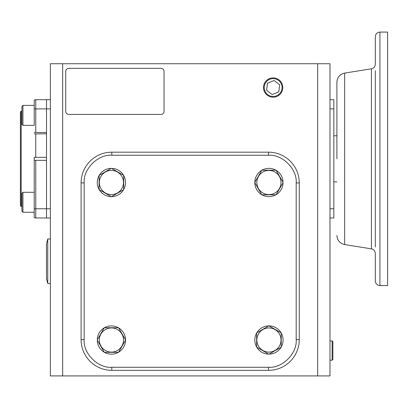 <?xml version="1.0" encoding="UTF-8"?>
<svg xmlns="http://www.w3.org/2000/svg" width="408" height="408" viewBox="0 0 408 408"><rect width="100%" height="100%" fill="white"/><g stroke="black" fill="none" stroke-linecap="round" stroke-linejoin="round"><path stroke-width="0.61" d="M375.309 70.661L375.309 246.998M375.309 280.974L375.309 253.409C375.125 250.946 373.83 249.426 371.428 248.855L371.428 68.804C373.83 68.233 375.125 66.718 375.309 64.25L375.309 36.684C375.584 33.89 377.12 32.349 379.919 32.079L379.919 285.585C377.12 285.309 375.584 283.774 375.309 280.974M375.309 231.979L375.309 85.685M336.901 158.829L336.901 82.187L336.901 158.829M379.919 32.079L387.6 32.079L387.6 285.585L379.919 285.585M371.428 68.804L344.663 73.088L344.663 244.576L371.428 248.855M50.357 208.763L46.517 208.763L46.517 160.364L34.226 160.308L34.226 217.571A3.075 3.075 0 0 0 35.766 217.979L46.517 217.979L46.517 208.763L46.517 217.979L50.357 217.979M34.226 208.763L46.517 208.763L46.517 99.679L46.517 108.895L50.357 108.895M50.357 63.724L50.357 375.921L62.654 375.921L62.654 63.724L50.357 63.724M317.694 63.724L317.694 375.921L329.985 375.921L329.985 63.724L62.654 63.724M317.694 375.921L62.654 375.921M329.985 217.979L333.826 217.979L333.826 99.679L329.985 99.679M50.357 99.679L35.766 99.679A3.075 3.075 0 0 0 34.226 100.088A3.075 3.075 0 0 1 35.766 99.679L35.766 108.895L46.517 108.895L46.517 132.472L35.766 132.472L35.766 108.895L34.226 108.895L34.226 100.088M65.724 111.353L65.724 71.41A3.075 3.075 0 0 1 68.799 68.335L160.981 68.335A3.075 3.075 0 0 1 164.052 71.41L164.052 111.353A3.075 3.075 0 0 1 160.981 114.429L68.799 114.429A3.075 3.075 0 0 1 65.724 111.353M268.53 367.271C282.27 368.465 297.376 353.359 296.183 339.619L296.183 182.906C297.376 169.162 282.27 154.061 268.53 155.249L111.817 155.249C98.073 154.061 82.972 169.162 84.16 182.906L84.16 339.619C82.972 353.359 98.073 368.465 111.817 367.271L268.53 367.271L268.53 370.347A30.727 30.727 0 0 0 299.258 339.619L299.258 182.906A30.727 30.727 0 0 0 268.53 152.179L111.817 152.179A30.727 30.727 0 0 0 81.09 182.906L81.09 339.619A30.727 30.727 0 0 0 111.817 370.347L268.53 370.347M281.015 182.498A12.082 12.082 0 0 1 268.938 194.575A12.082 12.082 0 0 1 256.856 182.498A12.082 12.082 0 0 1 268.938 170.416A12.082 12.082 0 0 1 281.015 182.498M261.839 194.789L254.745 182.498L261.839 170.207L276.032 170.207L283.132 182.498L276.032 194.789L261.839 194.789M276.089 194.687A14.137 14.137 0 0 0 283.03 183.605L282.515 183.564M282.515 181.427L283.03 181.387A14.137 14.137 0 0 0 276.089 170.309M275.915 170.207A14.137 14.137 0 0 0 261.956 170.207M261.783 170.309A14.137 14.137 0 0 0 254.801 182.396M254.801 182.6A14.137 14.137 0 0 0 261.783 194.687M261.956 194.789A14.137 14.137 0 0 0 275.915 194.789M256.744 347.183A14.137 14.137 0 0 0 267.827 354.119L267.867 353.603M270.004 353.603L270.045 354.119A14.137 14.137 0 0 0 281.127 347.183M281.229 347.004A14.137 14.137 0 0 0 281.229 333.045M281.127 332.872A14.137 14.137 0 0 0 269.035 325.89M268.836 325.89A14.137 14.137 0 0 0 256.744 332.872M256.647 333.045A14.137 14.137 0 0 0 256.647 347.004M104.254 327.833A14.137 14.137 0 0 0 97.318 338.915L97.833 338.956M97.833 341.093L97.318 341.134A14.137 14.137 0 0 0 104.254 352.216M104.428 352.318A14.137 14.137 0 0 0 118.386 352.318M118.565 352.216A14.137 14.137 0 0 0 125.542 340.124M125.542 339.925A14.137 14.137 0 0 0 118.565 327.833M118.386 327.736A14.137 14.137 0 0 0 104.428 327.736M123.599 175.343A14.137 14.137 0 0 0 112.516 168.407L112.475 168.922M110.338 168.922L110.298 168.407A14.137 14.137 0 0 0 99.215 175.343M99.118 175.516A14.137 14.137 0 0 0 99.118 189.48M99.215 189.654A14.137 14.137 0 0 0 111.308 196.631M111.511 196.631A14.137 14.137 0 0 0 123.599 189.654M123.701 189.48A14.137 14.137 0 0 0 123.701 175.516M268.938 352.104A12.082 12.082 0 0 1 256.856 340.027A12.082 12.082 0 0 1 268.938 327.945A12.082 12.082 0 0 1 281.015 340.027A12.082 12.082 0 0 1 268.938 352.104M256.647 332.928L268.938 325.834L281.229 332.928L281.229 347.121L268.938 354.22L256.647 347.121L256.647 332.928M99.328 340.027A12.082 12.082 0 0 1 111.409 327.945A12.082 12.082 0 0 1 123.486 340.027A12.082 12.082 0 0 1 111.409 352.104A12.082 12.082 0 0 1 99.328 340.027M118.504 327.736L125.603 340.027L118.504 352.318L104.31 352.318L97.216 340.027L104.31 327.736L118.504 327.736M111.409 170.416A12.082 12.082 0 0 1 123.486 182.498A12.082 12.082 0 0 1 111.409 194.575A12.082 12.082 0 0 1 99.328 182.498A12.082 12.082 0 0 1 111.409 170.416M123.701 189.593L111.409 196.692L99.118 189.593L99.118 175.399L111.409 168.305L123.701 175.399L123.701 189.593M22.935 125.358L21.935 124.364L21.935 106.386L22.935 105.386L22.935 125.358L34.226 125.358L34.226 115.372M22.935 192.301L22.935 212.272L21.935 211.273L21.935 193.3L22.935 192.301L34.226 192.301M22.935 212.272L34.226 212.272L22.935 212.272L21.935 211.273M34.226 125.358L34.226 108.895M21.935 111.2L21.17 111.2L21.17 206.458L21.935 206.458M21.17 111.2L20.4 111.971L20.4 205.688L21.17 206.458M34.226 160.308L34.226 157.35L46.517 157.294L46.517 133.773L34.226 133.89M35.766 133.773L35.766 157.294L34.971 157.299M34.94 157.299L34.226 157.35M34.226 132.355L35.766 132.472M47.756 238.986L46.517 243.591L46.517 278.929L47.756 283.54L47.756 238.986L50.357 238.986M47.756 283.54L50.357 283.54M273.136 77.882A9.659 9.659 0 0 1 282.795 87.541A9.659 9.659 0 0 1 273.136 97.196A9.659 9.659 0 0 1 263.481 87.541A9.659 9.659 0 0 1 273.136 77.882M273.136 78.632A8.91 8.91 0 0 1 282.05 87.541A8.91 8.91 0 0 1 273.136 96.451A8.91 8.91 0 0 1 264.226 87.541A8.91 8.91 0 0 1 273.136 78.632M274.064 80.504L267.505 83.222L266.582 90.26L272.212 94.574L278.771 91.856L279.694 84.823L274.064 80.504M329.985 360.167L332.127 360.228L332.127 340.915L329.985 340.981M332.127 360.228L332.877 359.484L332.877 341.659L332.127 340.915M333.826 208.763L329.985 208.763M333.826 108.895L329.985 108.895M299.258 339.619L296.183 339.619M111.817 367.271L111.817 370.347M84.16 339.619L81.09 339.619M84.16 182.906L81.09 182.906M111.817 155.249L111.817 152.179M268.53 155.249L268.53 152.179M296.183 182.906L299.258 182.906M35.766 217.979L35.766 160.364M333.826 135.782L336.901 135.782M333.826 181.876L336.901 181.876M344.663 244.576C339.854 243.433 337.263 240.399 336.901 235.472M344.663 73.088C339.854 74.225 337.263 77.26 336.901 82.187M22.935 105.386L34.226 105.386"/></g></svg>
